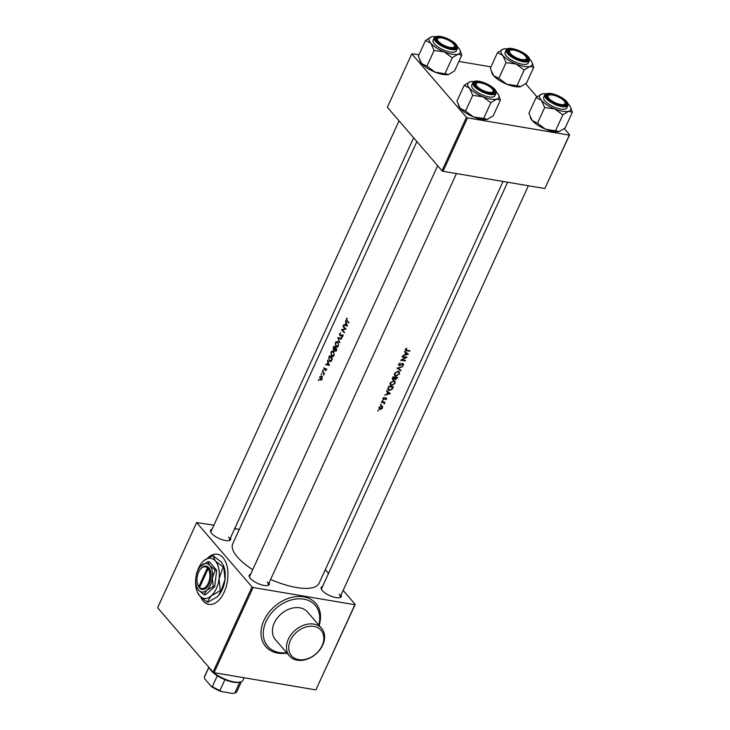<?xml version="1.0" encoding="UTF-8"?>
<svg xmlns="http://www.w3.org/2000/svg" width="730" height="730" viewBox="0 0 730 730"><rect width="100%" height="100%" fill="white"/><g stroke="black" fill="none" stroke-linecap="round" stroke-linejoin="round"><path stroke-width="1.09" d="M290.449 640.329A19.5 14.509 139.3 0 0 298.67 659.61A19.5 14.509 139.3 0 0 322.094 645.685A19.5 14.509 139.3 0 0 313.873 626.404A19.5 14.509 139.3 0 0 290.449 640.329M322.733 645.064A21.197 15.777 -40.7 0 1 306.691 659.327A21.197 15.777 -40.7 0 1 289.463 655.978A21.197 15.777 -40.7 0 1 288.341 639.243A21.197 15.777 -40.7 0 1 304.373 624.971A21.197 15.777 -40.7 0 1 321.601 628.329A21.197 15.777 -40.7 0 1 322.733 645.064M318.791 625.062A31.372 23.351 139.3 0 0 315.278 605.38A31.372 23.351 139.3 0 0 289.783 600.425A31.372 23.351 139.3 0 0 266.048 621.54A31.372 23.351 139.3 0 0 267.718 646.305A31.372 23.351 139.3 0 0 286.662 652.711M321.601 628.329L307.567 612.023A21.197 15.777 139.3 0 0 290.339 608.665A21.197 15.777 139.3 0 0 274.307 622.936A21.197 15.777 139.3 0 0 275.438 639.672L289.463 655.978M200.631 596.875A25.431 14.454 -80.4 0 0 203.177 600.963A25.431 14.454 -80.4 0 0 208.844 604.385A25.431 14.454 -80.4 0 0 226.063 587.139A25.431 14.454 -80.4 0 0 223.006 557.656A25.431 14.454 -80.4 0 0 217.33 554.234A25.431 14.454 -80.4 0 0 207.694 558.03M201.097 597.313A25.431 14.454 -80.4 0 0 203.451 601.009A25.431 14.454 -80.4 0 0 208.981 604.413M269.124 582.741A11.023 3.869 -155.4 0 1 267.937 585.423A11.023 3.869 -155.4 0 1 258.995 583.954A11.023 3.869 -155.4 0 1 250.308 578.342A11.023 3.869 -155.4 0 1 249.359 576.919A11.023 3.869 -155.4 0 1 250.618 574.264M267.39 585.551A10.174 3.568 24.6 0 0 268.175 584.812A10.174 3.568 24.6 0 0 267.18 581.974M230.498 537.846A11.023 3.869 -155.4 0 1 229.311 540.538A11.023 3.869 -155.4 0 1 220.369 539.059A11.023 3.869 -155.4 0 1 211.682 533.447A11.023 3.869 -155.4 0 1 210.733 532.033A11.023 3.869 -155.4 0 1 211.992 529.378M228.764 540.656A10.174 3.568 24.6 0 0 229.548 539.917A10.174 3.568 24.6 0 0 228.545 537.079M341.074 594.913A11.023 3.869 -155.4 0 1 339.888 597.596A11.023 3.869 -155.4 0 1 330.945 596.127A11.023 3.869 -155.4 0 1 322.259 590.515A11.023 3.869 -155.4 0 1 321.31 589.092A11.023 3.869 -155.4 0 1 322.569 586.436M339.34 597.724A10.174 3.568 24.6 0 0 340.125 596.985A10.174 3.568 24.6 0 0 339.131 594.147M252.699 569.738A47.477 16.662 -155.4 0 1 237.396 556.981A47.477 16.662 -155.4 0 1 232.751 543.731L416.876 141.565M318.408 379.928L318.444 380.567L318.891 380.011M321.674 376.142L319.831 376.817L320.014 379.764L320.981 380.084L321.948 379.116L322.195 377.41L321.154 375.822M321.191 373.833L321.227 374.472L321.684 373.924M322.916 371.862L322.414 371.287A47.477 16.662 -155.4 0 0 324.458 373.505L323.527 373.322L323.655 375.156L323.928 373.632A47.477 16.662 24.6 0 0 324.257 373.961L324.458 373.505M322.916 370.083L322.952 370.721L323.399 370.165M323.974 367.765L324.065 369.416L325.717 369.079L325.343 370.703L326.073 370.11L325.918 368.613L324.257 368.951L324.321 367.829M325.471 364.608L326.876 364.37L327.816 362.317L327.514 360.145L329.394 365.401L325.471 364.608L327.049 364.398M328.883 357.143L329.559 355.674A47.477 16.662 -155.4 0 0 332.442 358.731L331.201 361.076L329.996 361.56L329.111 361.04L329.266 357.207M333.61 351.276L331.493 351.449L331.064 352.17L331.374 356.213L332.205 356.696L334.112 355.346L333.61 351.276L332.834 350.82M335.736 348.237L334.979 348.11L333.583 349.405L333.3 347.489L333.893 346.212A47.477 16.662 -155.4 0 0 336.776 349.268L334.906 350.902L335.316 351.13M337.944 341.822L335.818 341.996L335.389 342.717L335.7 346.759L336.539 347.243L338.446 345.883L337.944 341.822L337.169 341.357M337.835 337.598L341.667 338.583L341.448 339.076L338.455 338.255L339.797 342.662L337.835 337.598L338.483 337.707M340.618 335.837L342.188 335.426L341.512 337.488L342.607 336.804L342.388 334.96L339.915 335.234L339.861 333.838L340.8 332.807L339.395 334.194L340.107 335.909M341.448 329.695L345.089 328.792A47.477 16.662 24.6 0 1 342.936 326.456L343.146 326.009A47.477 16.662 -155.4 0 0 346.029 329.057L342.279 329.942A47.477 16.662 -155.4 0 0 344.551 332.296L344.341 332.752A47.477 16.662 24.6 0 1 341.448 329.695L342.543 329.878M343.501 325.224L343.73 324.722L344.907 324.987L345.856 322.934L345.546 320.753L347.425 326.018L343.501 325.224L347.425 326.018M346.358 318.755L346.768 320.963A47.477 16.662 24.6 0 0 348.785 323.034L348.995 322.578A47.477 16.662 -155.4 0 1 347.005 320.534L346.622 319.083L347.288 318.399L346.686 318.271L346.777 318.827M503.043 181.46L319.083 583.261A47.477 16.662 -155.4 0 1 270.648 579.401M341.238 335.535L339.915 335.234M341.667 335.326L342.698 335.508M333.3 347.489L333.373 349.862L334.532 349.679L334.906 350.902L335.745 351.039M334.185 349.998L334.86 349.734M325.169 369.161L324.257 368.951M325.471 368.997L326.182 369.161M322.204 371.734A47.477 16.662 24.6 0 0 322.861 372.482L323.527 373.322M321.237 379.974L320.014 379.764L320.981 380.084M406.601 348.274L405.506 349.36L405.542 350.382L406.647 350.774A47.477 16.662 24.6 0 0 409.749 351.157L409.959 350.701A47.477 16.662 -155.4 0 1 406.902 350.327L405.99 349.46L406.856 348.575M405.296 349.186L406.035 350.044L405.661 349.086M404.511 351.805L405.716 352.754L404.776 354.816L402.695 355.775L408.362 354.205L404.748 351.303L404.511 351.805M398.726 364.151L399.42 365.684L402.869 364.078L403.152 364.781L402.285 365.986L403.599 364.854L403.06 363.622L399.638 365.228L399.228 364.224L400.414 362.92L398.726 364.151M398.835 365.374L398.598 364.817M399.638 365.228L398.909 363.85M402.531 363.677L403.152 364.781M402.632 366.706L397.038 368.148L400.77 370.785L400.989 370.293L398.142 368.294L402.632 366.706M393.808 380.686L390.203 382.776L390.395 385.02L391.572 385.613L395.113 383.396L394.994 381.279L393.808 380.686M393.415 386.845A47.477 16.662 -155.4 0 1 388.762 386.225L388.068 389.856L389.291 390.459L392.12 389.291L393.415 386.845M384.071 397.43L383.14 398.343L383.688 399.529L386.015 398.343L385.778 399.748L386.681 398.899L386.207 397.887L383.88 399.073L384.071 397.43M383.88 399.073L383.314 398.06M386.115 397.877L386.681 398.899L386.207 397.887M385.677 397.95L386.261 398.863M383.213 399.283L383.031 398.772M382.666 400.332L382.31 401.117L382.885 400.788L382.493 400.341M385.048 402.33A47.477 16.662 -155.4 0 1 381.607 401.838L381.407 402.285A47.477 16.662 24.6 0 0 382.575 402.476L383.715 402.723L384.217 404.009L384.345 402.723A47.477 16.662 24.6 0 0 384.838 402.787L385.048 402.33M383.168 402.084L384.126 403.517M378.158 410.178L377.802 410.963L378.377 410.634L377.985 410.187M382.264 406.099L382.611 406.51L381.617 405.862L378.998 407.395L379.116 409.055L381.388 409.174L382.547 407.906L382.456 406.281M380.941 404.091L380.585 404.867L381.16 404.548L380.777 404.101M386.48 391.198L387.685 392.138L386.745 394.2L384.664 395.158L390.331 393.589L386.717 390.696L386.48 391.198M397.74 377.392A47.477 16.662 -155.4 0 1 393.087 376.762L392.503 378.04L393.169 379.764L394.802 378.979L395.523 379.664L397.74 377.392M392.548 379.445L392.32 378.897M398.133 371.232L394.538 373.322L394.72 375.567L395.906 376.151L399.447 373.942L399.328 371.816L398.133 371.232M406.993 357.18A47.477 16.662 -155.4 0 1 402.339 356.55L402.139 357.007A47.477 16.662 24.6 0 0 405.725 357.517L400.651 360.246A47.477 16.662 24.6 0 0 405.305 360.875L405.515 360.419A47.477 16.662 -155.4 0 1 401.965 359.972L406.993 357.18M564.317 128.626L569.637 134.804L544.863 188.532L569.318 135.123L467.519 117.895L443.064 171.313L442.006 170.765L466.461 117.347L467.519 117.895M544.863 188.532L443.064 171.313M419.02 54.686L411.802 53.837L466.461 117.347M411.802 53.837L387.347 107.246L442.006 170.765M490.971 66.859L458.914 61.439M525.691 83.731L536.979 96.853M343.137 590.397L355.2 604.413L315.889 689.896L354.88 604.723L253.082 587.504L214.082 672.677L213.023 672.129L252.023 586.957L253.082 587.504M315.889 689.896L214.082 672.677M213.936 525.144L196.625 522.58L157.634 607.752L213.023 672.129M196.625 522.58L252.023 586.957M239.294 529.433L234.704 528.657M325.306 569.665L328.536 573.424M399.036 120.833L211.043 531.449A10.174 3.568 24.6 0 0 210.997 532.526M507.633 182.235L321.62 588.517A10.174 3.568 24.6 0 0 321.574 589.594M437.671 165.728L249.669 576.344A10.174 3.568 24.6 0 0 249.624 577.421M217.467 554.252A25.431 14.454 -80.4 0 0 208.488 557.592M236.027 528.876L235.927 528.766A21.197 15.777 139.3 0 0 235.06 527.863M381.927 405.716L381.899 407.157M379.5 408.681L379.956 409.493M380.166 409.037L379.427 407.468L381.407 406.318L382.137 407.86L380.166 409.037L378.779 407.842M381.024 405.871L382.055 406.637L381.361 405.834M384.372 402.248L384.838 402.787M383.88 402.184L384.345 402.723M383.67 401.938L383.852 402.887M383.46 402.741L383.022 401.911M383.579 398.607L382.958 398.68M389.61 392.95L389.063 393.078M386.571 390.997L387.685 392.138M389.382 393.452L387.329 394.036L388.068 392.439L389.382 393.452L388.068 392.439M388.652 389.656L389.291 390.459M388.588 389.647L387.794 389.382M389.044 386.754A47.477 16.662 24.6 0 0 392.74 387.256L391.809 388.999L389.501 390.012L388.314 388.643L388.698 386.352M392.293 386.727L392.74 387.256M387.895 388.159L388.314 388.643M387.767 388.634L388.561 389.565M394.629 380.969L394.766 381.991M390.961 384.81L391.572 385.613M390.879 384.801L390.094 384.527M394.638 383.369L391.782 385.157L390.815 384.673L390.705 382.839L393.598 381.142L394.547 381.607L394.638 383.369M389.957 383.642L390.815 384.673M393.196 380.668L393.598 381.142M394.547 381.607L393.716 380.677M396.618 377.273L397.074 377.802L395.724 379.217L394.693 378.259M395.724 379.217L395.605 377.629A47.477 16.662 24.6 0 0 397.074 377.802M394.83 377.036L395.487 377.894M395.14 377.082L395.605 377.629M394.656 377.009L395.131 377.565L394.574 378.66L393.379 379.317L392.275 378.268M393.379 379.317L393.37 377.3A47.477 16.662 24.6 0 0 395.131 377.565M398.963 371.506L399.1 372.528M395.286 375.357L395.906 376.151M395.204 375.339L394.428 375.074M398.972 373.915L396.107 375.704L395.149 375.211L395.04 373.386L397.932 371.679L398.881 372.145L398.972 373.915M394.291 374.189L395.149 375.211M397.522 371.214L397.932 371.679M398.881 372.145L398.051 371.223M400.323 369.827L400.77 370.785M400.195 370.11L397.321 368.029M403.152 363.64L403.06 364.124M402.549 364.087L402.239 363.339M404.858 360.355L405.305 360.875M405.269 356.988L405.725 357.517M407.641 353.566L407.094 353.694M404.612 351.604L405.716 352.754M407.413 354.068L405.36 354.652L406.099 353.055L407.413 354.068L406.099 353.055M409.302 350.637L409.749 351.157M406.647 350.774L405.369 349.816M321.684 378.843L320.214 379.308L320.059 377.091L321.465 376.589L322.04 378.897M321.957 379.792L320.214 379.308M322.395 376.57L321.036 376.342L322.012 376.689M325.936 370.329L325.288 370.22M326.173 369.115L325.662 369.033M326.118 368.933L324.959 368.741M329.385 365.411L326.839 364.845M329.166 364.854L326.876 364.37M327.268 364.462L328.007 362.856L328.71 364.772M330.644 361.487L329.111 361.04M329.622 356.432A47.477 16.662 24.6 0 0 331.913 358.859L331.028 360.529L329.321 360.584L328.838 358.375L329.622 356.432L330.343 356.559M331.529 360.62L331.028 360.529M331.238 361.204L329.321 360.584M332.871 356.632L331.374 356.213M333.783 355.045L331.584 355.765L331.338 352.462L333.409 351.732L334.212 355.118M333.464 356.349L331.584 355.765M334.13 351.595L332.78 351.367L334.012 351.833M336.11 351.103L335.818 349.898M336.247 349.405L335.106 350.446L335.271 348.42A47.477 16.662 24.6 0 0 336.247 349.405L336.676 349.478M336.43 350.026L335.106 350.446M336.046 348.548L334.851 348.374M334.924 349.25L333.583 349.405M333.683 347.562L333.948 346.978A47.477 16.662 24.6 0 0 334.979 348.11M334.668 347.097L333.948 346.978M337.196 347.179L335.7 346.759M338.109 345.591L335.909 346.303L335.663 343L337.734 342.279L338.537 345.664M337.798 346.896L335.909 346.303M338.455 342.133L337.114 341.905L338.337 342.379M341.494 338.966L338.455 338.255M339.404 338.419L339.24 337.917M341.594 335.599L343.063 334.951M342.443 337.077L341.503 336.913M342.826 329.814L341.503 329.595M343.711 329.622L346.029 329.057M345.892 328.92L345.089 328.792M343.648 326.575L342.936 326.456M347.197 325.461L344.907 324.987M345.299 325.078L346.038 323.472L346.741 325.388M561.032 104.536A9.326 3.276 24.6 0 0 564.956 102.237A9.326 3.276 24.6 0 0 552.135 94.973A9.326 3.276 24.6 0 0 549.234 95.037A9.326 3.276 24.6 0 0 550.511 99.891A9.326 3.276 24.6 0 0 561.032 104.536M564.956 102.237L565.385 103.185A10.174 3.568 -155.4 0 1 565.504 104.709A10.174 3.568 -155.4 0 1 564.719 105.448A10.174 3.568 24.6 0 0 565.504 104.709A10.174 3.568 24.6 0 0 565.111 102.684M548.787 95.21A10.174 3.568 24.6 0 0 547.007 96.241A10.174 3.568 24.6 0 0 546.952 97.318A10.174 3.568 -155.4 0 1 547.007 96.241A10.174 3.568 -155.4 0 1 548.23 95.329L549.234 95.037M572.366 112.219L565.175 127.932L559.372 131.5L545.52 129.164A17.064 5.986 -155.4 0 1 537.736 125.14A17.064 5.986 -155.4 0 1 532.161 120.505L528.903 113.278L536.094 97.555L541.414 100.302L544.68 107.529L554.773 108.953L562.812 114.865L568.624 111.288L572.366 112.219L570.687 107.447M559.49 131.464A17.064 5.986 -155.4 0 1 559.454 131.473L559.372 131.5A17.064 5.986 -155.4 0 1 545.52 129.164L537.481 123.251L532.161 120.505A17.064 5.986 -155.4 0 1 530.692 118.306A17.064 5.986 -155.4 0 1 530.582 118.041M561.927 98.276A11.023 3.869 -155.4 0 1 565.266 105.321A11.023 3.869 -155.4 0 1 551.241 101.233A11.023 3.869 -155.4 0 1 546.688 96.816A11.023 3.869 -155.4 0 1 550.685 94.024A11.023 3.869 -155.4 0 1 561.927 98.276M544.826 94.891L543.695 97.346A12.72 4.462 24.6 0 0 549.097 104.344A12.72 4.462 24.6 0 0 566.827 107.93L567.949 105.476A12.72 4.462 -155.4 0 1 550.219 101.89A12.72 4.462 -155.4 0 1 544.826 94.891C548.057 92.117 553.979 93.194 562.584 98.121C566.781 100.868 568.57 103.322 567.949 105.476M555.621 130.579L562.812 114.865M537.481 123.251L544.68 107.529M568.031 103.852A17.064 5.986 -155.4 0 1 569.108 104.983A17.064 5.986 -155.4 0 1 570.577 107.182A17.064 5.986 -155.4 0 1 568.624 111.288A17.064 5.986 -155.4 0 1 554.773 108.953A17.064 5.986 -155.4 0 1 541.414 100.302A17.064 5.986 -155.4 0 1 541.815 94.015A17.064 5.986 -155.4 0 1 541.906 93.987L536.094 97.555M545.994 93.759A17.064 5.986 24.6 0 0 541.906 93.987M496.081 91.679A17.064 5.986 24.6 0 1 497.157 92.81A17.064 5.986 -155.4 0 1 498.627 95.01A17.064 5.986 -155.4 0 1 499.019 96.816A17.064 5.986 -155.4 0 1 496.674 99.116L500.415 100.046L498.745 95.274M494.776 91.679A11.023 3.869 -155.4 0 1 493.325 93.148A11.023 3.869 -155.4 0 1 483.023 91.095A11.023 3.869 -155.4 0 1 474.737 84.644A11.023 3.869 -155.4 0 1 474.491 83.485A11.023 3.869 -155.4 0 1 484.948 83.503A11.023 3.869 -155.4 0 1 494.776 91.679M474.938 84.516A10.174 3.568 24.6 0 0 475.002 85.145A10.174 3.568 -155.4 0 1 475.057 84.069A10.174 3.568 24.6 0 0 474.938 84.516M493.005 90.064A9.326 3.276 24.6 0 0 480.97 82.928A9.326 3.276 24.6 0 0 477.283 82.864A9.326 3.276 24.6 0 0 478.26 87.463A9.326 3.276 24.6 0 0 488.306 92.226A9.326 3.276 24.6 0 0 493.005 90.064L493.434 91.013A10.174 3.568 -155.4 0 1 493.553 92.537A10.174 3.568 -155.4 0 1 492.768 93.276A10.174 3.568 24.6 0 0 493.553 92.537A10.174 3.568 24.6 0 0 493.672 92.09A10.174 3.568 24.6 0 0 493.17 90.511M472.876 82.718L471.753 85.173A12.72 4.462 24.6 0 0 471.607 85.738A12.72 4.462 24.6 0 0 482.202 94.854A12.72 4.462 24.6 0 0 494.876 95.758L495.998 93.303A12.72 4.462 -155.4 0 1 483.324 92.4A12.72 4.462 -155.4 0 1 472.73 83.284A12.72 4.462 -155.4 0 1 472.876 82.718C474.792 77.088 497.194 86.843 496.181 92.591L495.998 93.303A12.72 4.462 -155.4 0 0 496.144 92.746M487.594 119.282A17.064 5.986 -155.4 0 1 487.512 119.3L493.224 115.76L500.415 100.046M490.861 102.693L496.674 99.116A17.064 5.986 -155.4 0 1 482.831 96.78L490.861 102.693L483.671 118.406L473.569 116.992L465.539 111.079L472.73 95.356L482.831 96.78A17.064 5.986 -155.4 0 1 469.472 88.129L472.73 95.356M487.512 119.3L487.512 119.3A17.064 5.986 -155.4 0 1 487.421 119.328L483.671 118.406M465.539 111.079L460.21 108.332L456.953 101.105L464.152 85.383L469.472 88.129A17.064 5.986 -155.4 0 1 469.864 81.842A17.064 5.986 -155.4 0 1 469.956 81.815L464.152 85.383M487.421 119.328A17.064 5.986 -155.4 0 1 473.569 116.992A17.064 5.986 -155.4 0 1 460.21 108.332A17.064 5.986 -155.4 0 1 458.741 106.133A17.064 5.986 -155.4 0 1 458.632 105.868M469.956 81.815A17.064 5.986 -155.4 0 1 474.053 81.587M476.836 83.037A10.174 3.568 24.6 0 0 475.057 84.069A10.174 3.568 -155.4 0 1 476.288 83.156L477.283 82.864M520.91 86.56A17.064 5.986 -155.4 0 1 520.828 86.587A17.064 5.986 -155.4 0 1 520.736 86.614L516.995 85.684L524.186 69.971L529.989 66.403L533.739 67.324L532.061 62.561M533.739 67.324L526.549 83.047L520.736 86.614A17.064 5.986 -155.4 0 1 506.894 84.269L498.855 78.356L493.535 75.619L490.277 68.383L497.468 52.669L502.787 55.407A17.064 5.986 -155.4 0 1 500.926 51.401A17.064 5.986 -155.4 0 1 503.18 49.129A17.064 5.986 -155.4 0 1 503.271 49.102L497.468 52.669M507.815 50.762A11.023 3.869 -155.4 0 1 518.273 50.79A11.023 3.869 -155.4 0 1 528.1 58.966A11.023 3.869 -155.4 0 1 526.64 60.435A11.023 3.869 -155.4 0 1 516.347 58.382A11.023 3.869 -155.4 0 1 508.062 51.93A11.023 3.869 -155.4 0 1 507.815 50.762M526.33 57.351A9.326 3.276 24.6 0 0 514.285 50.215A9.326 3.276 24.6 0 0 510.608 50.151A9.326 3.276 24.6 0 0 511.584 54.75A9.326 3.276 24.6 0 0 521.621 59.513A9.326 3.276 24.6 0 0 526.33 57.351L526.759 58.291A10.174 3.568 -155.4 0 1 526.877 59.824A10.174 3.568 -155.4 0 1 526.093 60.553A10.174 3.568 24.6 0 0 526.877 59.824A10.174 3.568 24.6 0 0 526.987 59.367A10.174 3.568 24.6 0 0 526.485 57.798M510.161 50.324A10.174 3.568 24.6 0 0 508.372 51.346A10.174 3.568 24.6 0 0 508.262 51.803A10.174 3.568 24.6 0 0 508.326 52.423A10.174 3.568 -155.4 0 1 508.372 51.346A10.174 3.568 -155.4 0 1 509.604 50.443L510.608 50.151M504.932 53.016A12.72 4.462 24.6 0 0 515.526 62.141A12.72 4.462 24.6 0 0 528.201 63.045L529.323 60.59A12.72 4.462 -155.4 0 1 516.648 59.687A12.72 4.462 -155.4 0 1 506.054 50.562A12.72 4.462 -155.4 0 1 506.191 50.005L505.069 52.46A12.72 4.462 24.6 0 0 504.932 53.016M498.855 78.356L506.054 62.643L516.146 64.058L524.186 69.971M529.405 58.966A17.064 5.986 -155.4 0 1 530.482 60.088A17.064 5.986 -155.4 0 1 531.951 62.296A17.064 5.986 -155.4 0 1 529.989 66.403A17.064 5.986 -155.4 0 1 516.146 64.058A17.064 5.986 24.6 0 1 502.787 55.407L506.054 62.643M516.995 85.684L506.894 84.269A17.064 5.986 -155.4 0 1 493.535 75.619A17.064 5.986 -155.4 0 1 492.066 73.42A17.064 5.986 -155.4 0 1 491.947 73.155M503.271 49.102A17.064 5.986 -155.4 0 1 507.368 48.873M457.454 46.793A17.064 5.986 -155.4 0 1 458.531 47.915A17.064 5.986 -155.4 0 1 460 50.124A17.064 5.986 -155.4 0 1 458.038 54.23A17.064 5.986 24.6 0 1 444.196 51.885A17.064 5.986 -155.4 0 1 436.412 47.87A17.064 5.986 -155.4 0 1 430.837 43.234L434.104 50.47L444.196 51.885L452.235 57.798L458.038 54.23L461.789 55.151L460.11 50.388M440.664 44.165A11.023 3.869 -155.4 0 1 436.111 39.758A11.023 3.869 -155.4 0 1 440.108 36.965A11.023 3.869 -155.4 0 1 451.35 41.208A11.023 3.869 -155.4 0 1 454.69 48.262A11.023 3.869 -155.4 0 1 440.664 44.165M438.21 38.152A10.174 3.568 24.6 0 0 436.421 39.174A10.174 3.568 24.6 0 0 436.376 40.25A10.174 3.568 -155.4 0 1 436.421 39.174A10.174 3.568 -155.4 0 1 437.653 38.27L438.657 37.978A9.326 3.276 24.6 0 0 439.935 42.824A9.326 3.276 24.6 0 0 450.456 47.468A9.326 3.276 24.6 0 0 454.379 45.178A9.326 3.276 24.6 0 0 441.559 37.905A9.326 3.276 24.6 0 0 438.657 37.978M438.52 47.286A12.72 4.462 24.6 0 0 456.25 50.872L457.372 48.417A12.72 4.462 -155.4 0 1 439.642 44.831A12.72 4.462 -155.4 0 1 434.25 37.832L433.118 40.287A12.72 4.462 24.6 0 0 438.52 47.286M461.789 55.151L454.598 70.874L448.786 74.442L434.943 72.097L426.904 66.184L434.104 50.47M445.045 73.511L452.235 57.798M426.904 66.184L421.584 63.446L418.327 56.21L425.517 40.497L430.837 43.234A17.064 5.986 -155.4 0 1 431.238 36.947A17.064 5.986 -155.4 0 1 431.33 36.929L425.517 40.497M448.913 74.405A17.064 5.986 -155.4 0 1 448.877 74.414L448.786 74.442A17.064 5.986 -155.4 0 1 434.943 72.097A17.064 5.986 -155.4 0 1 421.584 63.446A17.064 5.986 -155.4 0 1 420.115 61.247A17.064 5.986 -155.4 0 1 419.996 60.982M431.33 36.929A17.064 5.986 -155.4 0 1 435.418 36.701M454.379 45.178L454.808 46.118A10.174 3.568 -155.4 0 1 454.927 47.651A10.174 3.568 -155.4 0 1 454.142 48.381A10.174 3.568 24.6 0 0 454.927 47.651A10.174 3.568 24.6 0 0 454.534 45.625M234.02 693.254A16.954 5.949 -155.4 0 1 233.755 693.336A16.954 5.949 -155.4 0 1 233.034 693.5L234.814 693.025L239.768 682.194A17.803 6.251 -155.4 0 1 239.714 682.212A17.803 6.251 -155.4 0 1 224.886 679.676A17.803 6.251 -155.4 0 1 217.294 675.761A17.803 6.251 -155.4 0 1 211.235 670.77A17.803 6.251 -155.4 0 1 209.702 668.47L209.501 668.032M209.574 668.114A18.652 6.543 24.6 0 0 210.879 669.93A18.652 6.543 24.6 0 0 212.777 671.837M213.224 672.23A18.652 6.543 24.6 0 0 240.718 681.92A18.652 6.543 24.6 0 0 242.971 680.25L244.112 677.759M208.908 667.348L204.345 677.303L204.792 678.927L211.235 686.41L212.339 686.583A17.803 6.251 24.6 0 0 219.931 690.507L221.044 691.474A16.954 5.949 -155.4 0 1 211.235 686.41M217.294 675.761L212.339 686.583M224.886 679.676L219.931 690.507M233.034 693.5L221.044 691.474M233.755 693.336L234.814 693.025A17.803 6.251 24.6 0 0 236.912 691.447L241.384 681.674M208.826 667.256L204.537 676.628A17.803 6.251 24.6 0 0 204.345 677.303M207.375 567.894L198.806 586.61L199.901 588.307A11.872 6.743 -80.4 0 0 209.318 583.808A11.872 6.743 -80.4 0 0 209.127 568.15L208.406 567.265L207.375 567.894A11.023 6.26 -80.4 0 0 200.522 569.099A11.023 6.26 -80.4 0 0 197.867 584.821A11.023 6.26 -80.4 0 0 198.806 586.61M208.388 567.292A11.872 6.743 -80.4 0 0 200.987 568.551L200.522 569.099M197.867 584.821L198.122 585.487A11.872 6.743 -80.4 0 0 199.162 587.449L199.582 587.55M203.962 594.585L206.772 590.251L213.206 586.528L214.693 586.783L216.691 570.294L209.437 561.872L207.95 561.616L200.312 566.571A14.408 8.185 -80.4 0 0 195.905 577.612A14.408 8.185 -80.4 0 0 196.835 587.13A14.408 8.185 -80.4 0 0 198.533 590.068L203.962 594.585L205.458 594.841L214.693 586.783M213.206 586.528L212.393 577.977L215.195 570.048L216.691 570.294M215.195 570.048L209.766 565.522L207.95 561.616M196.835 587.13L198.533 590.068A14.408 8.185 -80.4 0 0 206.772 590.251A14.408 8.185 -80.4 0 0 212.393 577.977A14.408 8.185 -80.4 0 0 209.766 565.522A14.408 8.185 -80.4 0 0 201.517 565.339A14.408 8.185 -80.4 0 0 200.312 566.571M195.804 578.096A20.349 11.561 -80.4 0 0 197.118 591.537A20.349 11.561 -80.4 0 0 199.518 595.68A20.349 11.561 -80.4 0 0 211.162 595.936A20.349 11.561 -80.4 0 0 219.091 578.616A20.349 11.561 -80.4 0 0 215.377 561.032A20.349 11.561 -80.4 0 0 203.734 560.777A20.349 11.561 -80.4 0 0 202.037 562.511A20.349 11.561 -80.4 0 0 195.804 578.096M221.044 590.816L218.644 595.361L217.075 596.939L207.995 602.195L207.192 602.058L211.162 595.936L220.232 590.68L221.044 590.816L225.004 579.611L223.855 567.548L215.377 561.032L212.813 555.521L221.29 562.036L223.353 565.312L223.855 567.548M220.232 590.68L219.091 578.616L223.052 567.411M212.813 555.521L203.734 560.777L202.037 562.511M197.118 591.537L199.518 595.68L207.192 602.058M223.353 565.312L223.69 566.179A20.349 11.561 99.6 0 1 225.004 579.611A20.349 11.561 -80.4 0 1 218.781 595.196L218.644 595.361M199.901 588.307L199.546 587.467L208.114 568.752L209.127 568.15M199.546 587.467A11.023 6.26 -80.4 0 0 208.26 583.261A11.023 6.26 -80.4 0 0 208.114 568.752M287.018 653.131A33.06 24.61 -40.7 0 1 263.932 620.445A33.06 24.61 -40.7 0 1 301.709 596.583A33.06 24.61 -40.7 0 1 319.147 625.482M382.091 401.911L382.575 402.476M323.6 372.601L322.861 372.482M342.379 335.271L341.074 335.052M347.516 321.09L346.768 320.963M562.502 98.112A12.209 4.28 24.6 0 0 547.025 93.568A12.209 4.28 24.6 0 0 550.666 101.388A12.209 4.28 24.6 0 0 566.142 105.941A12.209 4.28 24.6 0 0 562.502 98.112M495.871 92.117A12.209 4.28 24.6 0 0 484.985 83.065A12.209 4.28 24.6 0 0 473.396 83.037A12.209 4.28 24.6 0 0 484.291 92.099A12.209 4.28 24.6 0 0 495.871 92.117M529.46 60.024A12.72 4.462 -155.4 0 1 529.323 60.59L529.505 59.878C530.518 54.13 508.117 44.375 506.191 50.005M506.72 50.324A12.209 4.28 24.6 0 0 517.606 59.376A12.209 4.28 24.6 0 0 529.195 59.404A12.209 4.28 24.6 0 0 518.3 50.352A12.209 4.28 24.6 0 0 506.72 50.324M440.09 44.329A12.209 4.28 24.6 0 0 455.566 48.883A12.209 4.28 24.6 0 0 451.925 41.053A12.209 4.28 24.6 0 0 436.449 36.5A12.209 4.28 24.6 0 0 440.09 44.329M384.053 402.96L383.369 402.166M386.225 398.443L385.549 397.658M383.633 398.945L382.894 398.087M399.264 365.036L398.534 364.188M403.142 364.206L402.522 363.485M325.571 368.997L326.867 369.216M324.412 369.051L325.772 369.28M335.344 350.582L336.521 350.774M333.82 349.551L335.161 349.77M340.143 335.362L341.494 335.59M341.932 335.289L343.155 335.499M528.401 185.749L340.125 596.985M570.577 107.182L570.896 107.894M530.692 118.306L530.372 117.603M498.627 95.01L498.946 95.721M458.741 106.133L458.422 105.43M268.175 584.812L456.451 173.576M531.951 62.296L532.27 62.999M492.066 73.42L491.746 72.708M457.372 48.417C457.993 46.264 456.204 43.809 452.007 41.053C443.402 36.126 437.48 35.049 434.25 37.832M460 50.124L460.32 50.826M420.115 61.247L419.796 60.535M413.645 137.806L229.548 539.917M239.714 682.212L240.718 681.92"/></g></svg>
